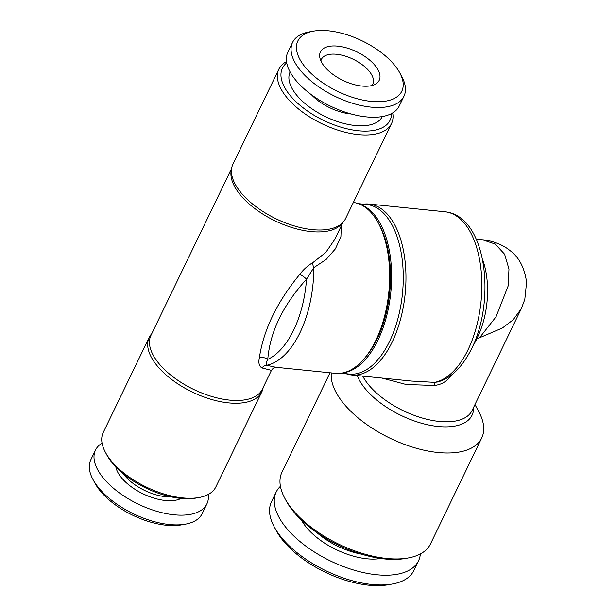 <?xml version="1.0" encoding="UTF-8"?>
<svg xmlns="http://www.w3.org/2000/svg" width="616" height="616" viewBox="0 0 616 616"><rect width="100%" height="100%" fill="white"/><g stroke="black" fill="none" stroke-linecap="round" stroke-linejoin="round"><path stroke-width="0.92" d="M123.292 473.766A35.736 17.379 25.8 0 0 165.458 496.665A35.736 17.379 25.8 0 0 171.048 496.85M115.831 466.905A38.485 18.719 25.8 0 0 165.427 500.508A38.485 18.719 25.8 0 0 181.058 498.436M102.056 443.143A61.854 30.084 25.8 0 0 95.503 450.065L90.806 459.79A61.854 30.084 25.8 0 0 92.939 479.425A61.854 30.084 25.8 0 0 169.362 524.524A61.854 30.084 25.8 0 0 185.47 524.154A61.854 30.084 25.8 0 0 202.179 513.636L206.884 503.903A61.854 30.084 25.8 0 0 208.239 494.471M95.503 450.065A61.854 30.084 25.8 0 0 114.553 489.142A61.854 30.084 25.8 0 0 174.066 514.799A61.854 30.084 25.8 0 0 206.884 503.903M92.939 479.425L94.941 483.152A57.727 28.074 25.8 0 0 166.274 525.248A57.727 28.074 25.8 0 0 181.297 524.901L185.47 524.154M263.147 387.518A62.539 30.415 -154.2 0 1 261.808 391.868A62.539 30.415 -154.2 0 1 228.628 402.879A62.539 30.415 -154.2 0 1 168.453 376.946A62.539 30.415 -154.2 0 1 149.195 337.422A62.539 30.415 -154.2 0 1 151.767 333.68M341.38 224.247L340.902 236.729L335.397 248.856L326.087 259.529L313.783 267.667A85.909 44.96 95.8 0 1 266.597 365.28C265.758 364.218 266.143 362.247 267.767 359.359A82.475 43.166 -84.2 0 0 306.529 279.187C282.952 305.197 270.039 331.924 267.767 359.359A6.876 4.574 -170.9 0 0 259.344 357.927C258.281 363.001 259.167 366.343 262.008 367.952A6.876 5.891 103.9 0 1 266.597 365.28L275.814 367.267L335.397 373.327A85.909 44.96 -84.2 0 0 364.703 358.104A85.909 44.96 -84.2 0 0 375.852 340.379A85.909 44.96 -84.2 0 0 378.424 223.215A85.909 44.96 -84.2 0 0 376.761 220.282A85.909 44.96 -84.2 0 0 353.368 202.464M278.886 69.146L232.94 164.187A62.539 30.415 25.8 0 0 231.454 172.572A62.539 30.415 25.8 0 0 312.374 229.637A62.539 30.415 25.8 0 0 339.901 225.002A62.539 30.415 25.8 0 0 345.553 218.626L391.499 123.585A62.539 30.415 -154.2 0 1 358.32 134.604A62.539 30.415 -154.2 0 1 298.144 108.67A62.539 30.415 -154.2 0 1 278.886 69.146A62.539 30.415 -154.2 0 1 286.509 61.577M391.537 113.56A59.791 29.083 -154.2 0 1 358.35 130.761A59.791 29.083 -154.2 0 1 296.165 101.863A59.791 29.083 -154.2 0 1 286.717 62.894M364.703 358.104L366.374 356.087A83.16 43.52 -84.2 0 0 377.169 338.939A83.16 43.52 -84.2 0 0 379.656 225.518L378.424 223.215M261.808 391.868L215.862 486.902A62.539 30.415 -154.2 0 1 198.968 497.536A62.539 30.415 -154.2 0 1 182.683 497.913A62.539 30.415 -154.2 0 1 105.413 452.313A62.539 30.415 -154.2 0 1 103.249 432.463L149.195 337.422M198.968 497.536L196.188 498.036A59.791 29.083 -154.2 0 1 180.627 498.398A59.791 29.083 -154.2 0 1 106.745 454.8L105.413 452.313M341.11 373.219L349.449 374.066A85.224 44.606 -84.2 0 0 389.582 341.38A85.224 44.606 -84.2 0 0 401.393 254.008A85.224 44.606 -84.2 0 0 366.697 204.504L358.358 203.65M343.543 372.765A85.224 44.606 -84.2 0 0 377.931 340.194A85.224 44.606 -84.2 0 0 360.645 204.589M474.967 404.55L478.855 411.796A82.475 40.109 -154.2 0 1 481.704 437.976A82.475 40.109 -154.2 0 1 437.953 452.498A82.475 40.109 -154.2 0 1 331.308 372.911M521.313 308.67L513.174 319.804L502.433 327.981L476.923 338.877L472.28 347.293M482.428 259.105A61.854 32.371 95.8 0 1 477.646 336.937A61.854 32.371 95.8 0 1 476.63 338.962L476.923 338.877M479.987 337.168L496.003 316.855L508.115 286.055L508.97 269.069L504.604 254.223L495.218 244.044L482.505 239.77L476.168 239.124M363.378 204.165A85.909 44.96 95.8 0 1 369.092 204.058A85.909 44.96 95.8 0 1 404.073 253.961A85.909 44.96 95.8 0 1 392.169 342.042A85.909 44.96 95.8 0 1 351.705 374.99A85.909 44.96 95.8 0 1 346.13 373.727M351.705 374.99L411.288 381.05L434.657 382.367A6.876 0.47 -88.4 0 0 434.234 385.47C440.679 384.8 445.845 382.082 449.734 377.292A6.876 2.333 -136.6 0 0 448.956 376.869M437.529 381.989L434.657 382.367A85.909 44.96 -84.2 0 0 468.037 349.757A85.909 44.96 -84.2 0 0 479.941 261.677A85.909 44.96 -84.2 0 0 444.968 211.773C486.263 215.754 496.319 299.122 471.687 348.548C462.1 367.513 450.712 378.663 437.529 381.989M330.014 372.78L281.982 472.156A82.475 40.109 25.8 0 0 284.831 498.329A82.475 40.109 25.8 0 0 386.725 558.466A82.475 40.109 25.8 0 0 408.2 557.965A82.475 40.109 25.8 0 0 430.484 543.943L481.704 437.976M284.831 498.329L286.163 500.816A79.726 38.777 25.8 0 0 384.669 558.943A79.726 38.777 25.8 0 0 405.42 558.466L408.2 557.965M317.001 532.717A50.173 24.401 25.8 0 0 361.261 554.115M301.532 520.204A52.922 25.741 25.8 0 0 366.913 558.781A52.922 25.741 25.8 0 0 380.68 558.466M280.419 486.309A79.033 38.438 25.8 0 0 276.184 492.03L271.479 501.763A79.033 38.438 25.8 0 0 274.212 526.849A79.033 38.438 25.8 0 0 371.864 584.476A79.033 38.438 25.8 0 0 392.438 583.999A79.033 38.438 25.8 0 0 413.798 570.562L418.503 560.83A79.033 38.438 25.8 0 0 420.358 553.953M276.184 492.03A79.033 38.438 25.8 0 0 300.523 541.972A79.033 38.438 25.8 0 0 376.569 574.743A79.033 38.438 25.8 0 0 418.503 560.83M274.212 526.849L276.214 530.576A74.913 36.436 25.8 0 0 368.776 585.2A74.913 36.436 25.8 0 0 388.273 584.746L392.438 583.999M320.897 60.884A28.521 13.875 -154.2 0 1 321.429 59.298A28.521 13.875 -154.2 0 1 336.567 54.277A28.521 13.875 -154.2 0 1 364.01 66.105A28.521 13.875 -154.2 0 1 372.788 84.123A28.521 13.875 -154.2 0 1 371.879 85.532M351.189 113.975A35.736 17.379 -154.2 0 1 350.489 113.906A35.736 17.379 -154.2 0 1 311.457 94.764M382.305 116.547A51.197 24.902 -154.2 0 1 355.17 125.51A51.197 24.902 -154.2 0 1 305.952 104.312A51.197 24.902 -154.2 0 1 290.113 71.98M399.807 72.896L401.809 76.623A61.854 30.084 -154.2 0 1 403.95 96.258A61.854 30.084 -154.2 0 1 371.132 107.146A61.854 30.084 -154.2 0 1 311.619 81.497A61.854 30.084 -154.2 0 1 292.569 42.419A61.854 30.084 -154.2 0 1 309.286 31.893L313.452 31.147A57.727 28.074 -154.2 0 1 328.482 30.8A57.727 28.074 -154.2 0 1 399.807 72.896A57.727 28.074 -154.2 0 1 371.179 101.386A57.727 28.074 -154.2 0 1 305.182 67.129A57.727 28.074 -154.2 0 1 313.452 31.147M403.95 96.258L399.245 105.991A61.854 30.084 -154.2 0 1 366.428 116.878A61.854 30.084 -154.2 0 1 306.914 91.23A61.854 30.084 -154.2 0 1 287.865 52.144L292.569 42.419M361.9 86.047A32.648 15.877 -154.2 0 1 319.773 57.234A32.648 15.877 -154.2 0 1 337.753 46.138A32.648 15.877 -154.2 0 1 372.68 62.871A32.648 15.877 -154.2 0 1 375.437 84.138A32.648 15.877 -154.2 0 1 361.9 86.047M452.198 374.505L449.734 377.292M434.234 385.47L406.175 384.5L381.858 378.055M392.692 112.905A62.539 30.415 -154.2 0 1 391.499 123.585M259.344 357.927C263.486 329.96 276.938 302.117 299.715 274.413A6.876 1.763 38.6 0 1 306.529 279.187L313.783 267.667A6.876 3.719 62.7 0 1 312.974 262.531C307.915 265.496 303.495 269.454 299.715 274.413M275.891 367.275C274.62 367.036 273.142 368.06 271.44 370.355L262.008 367.952M312.974 262.531L325.779 252.445L334.688 239.532L342.981 222.376M271.44 370.355L262.331 389.212A61.854 30.084 -154.2 0 1 229.514 400.1A61.854 30.084 -154.2 0 1 170.001 374.451A61.854 30.084 -154.2 0 1 150.951 335.366L231.601 168.53M342.488 222.884A61.854 30.084 -154.2 0 1 310.98 231.578A61.854 30.084 -154.2 0 1 253.369 207.453A61.854 30.084 -154.2 0 1 231.508 169.238M473.588 407.399A63.864 31.062 -154.2 0 1 438.145 426.488A63.864 31.062 -154.2 0 1 357.226 375.552M362.709 376.106A61.854 30.084 25.8 0 0 439.254 421.436A61.854 30.084 25.8 0 0 472.064 410.541L521.175 308.963L524.793 299.476L526.595 282.205C524.509 267.644 518.972 257.111 509.994 250.589C501.701 243.574 489.258 240.194 482.505 239.77M369.092 204.058L444.968 211.773"/></g></svg>
